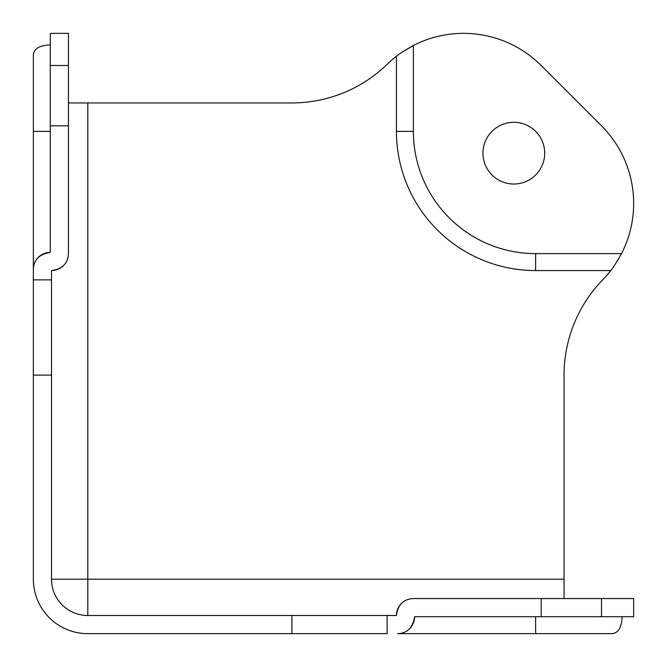 <?xml version="1.0" encoding="UTF-8"?>
<svg xmlns="http://www.w3.org/2000/svg" width="667" height="667" viewBox="0 0 667 667"><rect width="100%" height="100%" fill="white"/><g stroke="black" fill="none" stroke-linecap="round" stroke-linejoin="round"><path stroke-width="1" d="M622.119 616.708C621.611 627.722 618.126 633.375 611.656 633.65L397.649 633.65C407.137 633.383 412.79 627.73 414.591 616.708L633.65 616.708L633.65 598.549L601.501 598.549L601.501 616.708M50.292 252.409A16.942 16.942 0 0 0 33.35 269.351C33.625 259.847 39.278 254.202 50.292 252.409L50.292 33.35L68.451 33.35L68.451 253.618C67.934 263.457 62.281 269.101 51.501 270.569L51.501 579.189A36.31 36.31 0 0 0 87.811 615.499L396.431 615.499C397.924 604.686 403.568 599.041 413.382 598.549L601.501 598.549M397.649 633.65L535.618 633.65L535.618 616.708M387.127 615.499L387.127 633.65L87.811 633.65A54.461 54.461 0 0 1 33.35 579.189L33.35 55.344C33.617 48.883 39.27 45.398 50.292 44.881M564.057 579.189L87.811 579.189L87.811 102.943L291.896 102.943A136.76 136.76 0 0 0 387.127 64.332A109.763 109.763 0 0 1 396.431 56.27L396.431 131.382A139.186 139.186 0 0 0 535.618 270.569L610.73 270.569A109.763 109.763 0 0 1 602.668 279.873A136.76 136.76 0 0 0 564.057 375.104L564.057 598.549M51.501 279.873L33.35 279.873L33.35 131.382L50.292 131.382M87.811 102.943L68.451 102.943M396.431 56.27C397.899 54.719 403.543 51.126 413.382 45.489L413.382 131.382A122.236 122.236 0 0 0 535.618 253.618L621.511 253.618A109.763 109.763 0 0 0 601.501 125.821L541.179 65.499A109.763 109.763 0 0 0 413.382 45.489M414.591 44.881L402.418 51.959M544.697 153.168A30.865 30.865 0 0 1 513.832 184.034A30.865 30.865 0 0 1 482.966 153.168A30.865 30.865 0 0 1 513.832 122.303A30.865 30.865 0 0 1 544.697 153.168M617.217 261.206L622.119 252.409M621.511 253.618C615.891 263.432 612.298 269.076 610.73 270.569M408.988 629.289A16.942 16.942 0 0 0 414.591 616.708M51.501 270.569A16.942 16.942 0 0 0 63.865 265.208M401.817 603.11A16.942 16.942 0 0 0 396.431 615.499M87.811 615.499L87.811 579.189L51.501 579.189M68.451 125.821L50.292 125.821M68.451 65.499L50.292 65.499M51.501 375.104L33.35 375.104M291.896 615.499L291.896 633.65M541.179 598.549L541.179 616.708M535.618 270.569L535.618 253.618M396.431 131.382L413.382 131.382"/></g></svg>
